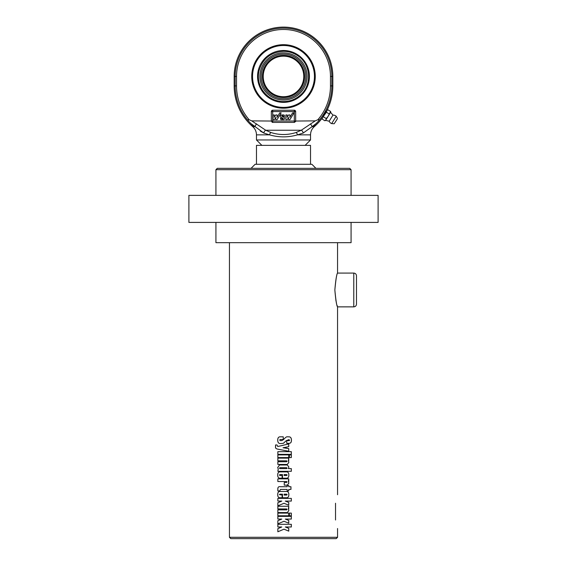 <?xml version="1.0" encoding="UTF-8"?>
<svg xmlns="http://www.w3.org/2000/svg" width="567" height="567" viewBox="0 0 567 567"><rect width="100%" height="100%" fill="white"/><g stroke="black" fill="none" stroke-linecap="round" stroke-linejoin="round"><path stroke-width="0.85" d="M188.896 222.406L378.104 222.406L378.104 195.374L188.896 195.374L188.896 222.406M351.072 169.696L349.726 168.342L217.274 168.342L215.928 169.696L351.072 169.696L351.072 195.374M356.48 289.978L356.48 275.789C356.317 274.144 355.417 273.244 353.78 273.081L353.78 306.867C355.417 306.712 356.317 305.811 356.48 304.167L356.48 289.978M334.849 289.978C335.685 280.112 336.585 274.492 337.549 273.103C336.763 273.684 335.862 279.311 334.849 289.978C335.685 299.837 336.585 305.464 337.549 306.846C336.763 306.265 335.862 300.645 334.849 289.978M335.82 300L336.387 302.636M337.145 305.5L337.365 306.237M283.989 529.181L277.851 531.775L277.88 528.621L281.799 526.984L277.851 526.984L277.88 524.298L291.325 524.298L291.325 526.984L285.3 526.984L288.766 528.345L288.766 531.13L283.996 529.181M285.3 526.984L288.745 528.345L288.745 531.13M291.289 524.298L291.289 526.984M277.851 526.984L277.851 524.298M281.799 526.984L277.851 528.621L277.851 531.775M283.989 521.257L277.851 523.858L277.88 520.697L281.799 519.067L277.851 519.067L277.88 516.381L291.325 516.381L291.325 519.067L285.3 519.067L288.766 520.428L288.766 523.206L283.996 521.257M285.3 519.067L288.745 520.428L288.745 523.206M291.289 516.381L291.289 519.067M277.851 519.067L277.851 516.381M281.799 519.067L277.851 520.697L277.851 523.858M291.289 513.107L291.289 515.793M291.325 515.793L289.376 515.793L289.376 513.107L291.325 513.107L291.325 515.793M288.745 513.107L288.745 515.793M277.88 515.793L277.88 513.107L288.766 513.107L288.766 515.793L277.851 515.793L277.851 513.107M288.412 508.946L288.823 510.619L287.278 512.568L277.851 512.568L277.88 509.882L286.618 509.882L287.122 509.421L286.64 508.946L277.851 508.946L277.88 506.267L288.766 506.267L288.412 508.946L288.844 510.619L287.292 512.568M288.745 506.267L288.745 508.946M277.851 508.946L277.851 506.267M277.851 512.568L277.851 509.882M283.989 503.262L277.851 505.863L277.88 502.709L281.799 501.072L277.851 501.072L277.88 498.386L291.325 498.386L291.325 501.072L285.3 501.072L288.766 502.433L288.766 505.218L283.996 503.262M285.3 501.072L288.745 502.433L288.745 505.218M291.289 498.386L291.289 501.072M277.851 501.072L277.851 498.386M281.799 501.072L277.851 502.709L277.851 505.863M284.11 474.579L284.11 475.493L286.618 475.493L287.157 475.04L286.618 474.579L284.11 474.579L284.11 475.493M286.555 471.893C288.086 471.893 288.851 472.935 288.844 475.018C288.851 477.123 288.114 478.179 286.64 478.179L282.479 478.179L282.479 474.579L279.928 474.579L279.375 475.04L279.928 475.493L282.125 475.493L282.125 478.179L279.914 478.179C278.44 478.179 277.702 477.123 277.702 475.018C277.702 472.935 278.468 471.893 279.999 471.893L286.555 471.893C288.057 471.893 288.823 472.935 288.823 475.018C288.823 477.123 288.086 478.179 286.626 478.179M279.928 478.179C278.461 478.179 277.731 477.123 277.731 475.018C277.731 472.935 278.496 471.893 280.013 471.893M282.479 474.579L282.479 478.179M277.752 440.141C277.752 437.922 278.56 436.817 280.183 436.817L283.238 436.817L283.238 439.51L280.148 439.51L279.687 440.07L280.148 440.609L281.749 440.609L283.479 439.631C285.485 437.433 286.774 436.498 287.334 436.817L288.844 436.817C290.587 436.817 291.452 437.965 291.452 440.247C291.452 442.303 290.665 443.323 289.078 443.323L286.746 443.323L286.746 440.63L289.234 440.63L289.638 440.183L288.844 439.652L286.215 440.708L283.309 443.33L280.41 443.578C278.645 443.578 277.752 442.437 277.752 440.141L277.724 440.141C277.724 437.922 278.539 436.817 280.162 436.817M288.844 439.652L286.229 440.708L283.5 443.231M289.205 440.63L289.602 440.183M288.823 436.817C290.552 436.817 291.417 437.965 291.417 440.247C291.417 442.303 290.63 443.323 289.057 443.323M280.162 440.609L281.756 440.609L283.479 439.631M280.41 443.578C278.617 443.578 277.724 442.437 277.724 440.141M288.745 443.954L288.745 446.64L283.025 447.753L288.745 448.639L288.745 451.254M288.745 448.639L288.766 451.254L277.908 449.177C276.009 448.816 275.222 448.029 275.548 446.817L275.548 444.946L277.001 444.946L277.752 446.498L288.766 443.954L288.766 446.64L283.5 447.831M283.5 450.248L277.936 449.177C276.051 448.816 275.264 448.029 275.583 446.817L275.583 444.946M283.5 447.661L288.766 448.639M277.724 446.498L283.018 445.343M291.289 451.658L291.289 454.344M277.88 454.344L277.88 451.658L291.325 451.658L291.325 454.344L277.851 454.344L277.851 451.658M288.745 454.897L288.745 457.583M277.88 457.583L277.88 454.897L288.766 454.897L288.766 457.583L277.851 457.583L277.851 454.897M291.289 454.897L291.289 457.583M291.325 457.583L289.376 457.583L289.376 454.897L291.325 454.897L291.325 457.583M288.745 458.136L288.745 460.822L288.383 460.822L288.823 462.488L287.278 464.437L277.851 464.437L277.88 461.751L286.618 461.751L287.122 461.29L286.64 460.822L277.851 460.822L277.88 458.136L288.766 458.136L288.412 460.822L288.844 462.488L287.292 464.437M277.851 460.822L277.851 458.136M277.851 464.437L277.851 461.751M279.907 467.69L279.411 468.158L279.907 468.618M279.389 468.158L279.892 468.618L286.675 468.618L287.157 468.158L286.64 467.69L279.892 467.69L279.389 468.158M287.157 468.158L286.661 467.69M291.289 468.618L291.289 471.305M288.823 466.953L288.426 468.618L291.325 468.618L291.325 471.305L277.851 471.305L278.248 469.044L277.731 467.477L279.51 465.004L287.334 465.004L288.844 466.953L288.447 468.618M287.334 465.004L288.844 466.953M278.248 469.044L277.702 467.477L279.488 465.004M277.851 471.305L278.22 469.044M288.412 481.539L288.823 483.197L287.278 485.146L284.251 485.146L284.251 482.46L286.618 482.46L287.122 482L286.64 481.539L277.851 481.539L277.88 478.853L288.766 478.853L288.412 481.539L288.844 483.197L287.292 485.146M288.745 478.853L288.745 481.539M277.851 481.539L277.851 478.853M288.745 485.536L288.745 486.734L290.956 486.734L290.956 489.42L288.745 489.42L288.745 490.866M290.921 486.734L290.921 489.42M288.766 489.42L288.766 490.866L287.157 490.866L287.157 489.42L280.509 489.42L279.694 490.965L277.851 490.965L277.88 489.271C277.731 487.209 278.603 486.366 280.502 486.734L287.157 486.734L287.157 485.536L288.766 485.536L288.766 486.734M277.851 490.965L277.851 489.271C277.702 487.209 278.581 486.366 280.488 486.734M284.11 494.162L284.11 495.069L286.618 495.069L287.157 494.622L286.618 494.162L284.11 494.162L284.11 495.069M286.555 491.476C288.086 491.476 288.851 492.517 288.844 494.601C288.851 496.706 288.114 497.755 286.64 497.755L282.479 497.755L282.479 494.162L279.928 494.162L279.375 494.622L282.125 495.069L282.125 497.755L279.914 497.755C278.44 497.755 277.702 496.706 277.702 494.601C277.702 492.517 278.468 491.476 279.999 491.476L286.555 491.476C288.057 491.476 288.823 492.517 288.823 494.601C288.823 496.706 288.086 497.755 286.626 497.755M279.928 497.755C278.461 497.755 277.731 496.706 277.731 494.601C277.731 492.517 278.496 491.476 280.013 491.476M282.479 494.162L282.479 497.755M337.556 242.676L337.556 273.081L353.78 273.081M353.78 306.867L337.556 306.867L337.556 494.729M335.529 503.234C338.067 492.071 338.067 492.071 335.529 503.234C338.067 492.071 338.067 492.071 335.529 503.234L335.529 520.003C338.067 531.166 338.067 531.166 335.529 520.003M337.556 528.515L337.556 537.296L229.444 537.296L229.444 242.676M229.444 537.296L230.79 538.65L336.21 538.65L337.556 537.296M351.072 222.406L351.072 242.676L215.928 242.676L215.928 222.406M315.932 168.342L311.878 164.288L255.122 164.288L251.068 168.342M256.468 164.288L256.468 145.365L310.532 145.365L310.532 164.288M322.481 117.759L322.162 119.084L322.184 118.241L326.783 110.785L326.386 112.231L322.481 117.759L326.337 111.189M327.804 109.835L326.783 110.785L327.804 109.835M322.162 119.084L324.891 120.771L325.933 119.885L326.252 118.56L328.045 116.462L330.625 111.472L330.604 112.316L332.957 115.122L329.2 121.218A4.394 4.394 0 0 0 331.667 123.606L336.196 116.256A4.394 4.394 0 0 0 332.957 115.122M329.2 121.218L325.635 120.367L330.604 112.316M324.891 120.771L325.635 120.367M326.386 112.231L329.122 113.917M327.896 109.792L330.625 111.472M323.523 116.88L326.252 118.56M337.223 119.084L334.183 123.748L337.223 119.084M322.524 117.653A54.056 54.056 0 0 1 314.246 126.696L313.154 126.696L318.158 121.43A53.043 53.043 0 0 0 331.815 85.9L330.469 85.9A51.696 51.696 0 0 1 317.867 119.729C319.136 119.297 319.228 119.871 318.158 121.43M332.829 85.9L331.815 85.9L331.815 76.446A48.315 48.315 0 0 0 283.5 28.13A48.315 48.315 0 0 0 235.185 76.446L235.185 85.9A53.043 53.043 0 0 0 248.842 121.43L253.846 126.696L252.754 126.696A54.056 54.056 0 0 1 234.171 85.9L234.171 76.446A49.329 49.329 0 0 1 283.5 27.11A49.329 49.329 0 0 1 332.829 76.446L332.829 85.9A54.056 54.056 0 0 1 326.776 110.756L326.798 110.763M315.259 76.446A31.759 31.759 0 0 1 283.5 108.205A31.759 31.759 0 0 1 251.741 76.446A31.759 31.759 0 0 1 283.5 44.68A31.759 31.759 0 0 1 315.259 76.446M305.939 98.913L305.549 99.296M305.166 99.664L300.779 103.088M301.566 102.563L303.395 101.202M304.004 100.692L304.642 100.139M305.145 99.679L305.592 99.253M261.876 145.365L256.468 139.964L310.532 139.964L305.124 145.365M303.203 133.039A2.7 1.708 -118 0 0 301.268 130.247L296.087 132.508C287.696 135.187 279.304 135.187 270.913 132.508A2.7 1.34 109.2 0 0 269.516 134.854C278.836 137.533 288.164 137.533 297.484 134.854L303.203 133.039L312.056 126.71M277.079 117.298L279.715 112.911L281.133 112.911L277.079 119.665L275.782 119.665L275.782 117.334L274.378 119.665L273.025 119.665L273.025 114.938L274.329 114.938L274.329 117.27L275.732 114.938L277.079 114.938L277.079 117.298M280.977 119.665A2.027 2.027 0 0 1 280.459 118.312L281.813 118.312A0.673 0.673 0 0 0 282.486 118.992A0.673 0.673 0 0 0 283.16 118.312L280.729 117.305A2.027 2.027 0 0 1 280.977 114.938L283.996 114.938A2.027 2.027 0 0 1 284.514 116.285L283.16 116.285A0.673 0.673 0 0 0 282.486 115.611A0.673 0.673 0 0 0 281.813 116.285L284.244 117.298A2.027 2.027 0 0 1 283.996 119.665L280.977 119.665M288.568 114.938L289.921 114.938L289.921 117.298L292.558 112.911L293.975 112.911L289.921 119.665L288.617 119.665L288.617 117.334L287.214 119.665L285.867 119.665L285.867 114.938L287.164 114.938L287.164 117.27L288.568 114.938M270.913 132.508L265.732 130.247L251.769 120.884L271.338 121.04L271.338 111.579A1.354 1.354 0 0 1 272.692 110.232L294.308 110.232A1.354 1.354 0 0 1 295.662 111.579L295.662 121.04L315.231 120.877L301.268 130.247L265.732 130.247A2.7 1.708 118 0 0 263.797 133.039L260.225 131.005M295.478 121.721A1.354 1.354 0 0 0 295.662 121.04L294.308 122.394A1.354 1.354 0 0 0 294.599 122.359M272.068 122.245A1.354 1.354 0 0 0 272.692 122.394L271.338 121.04A1.354 1.354 0 0 0 271.373 121.338M295.662 121.04L294.308 121.04L294.308 122.394L272.692 122.394L272.692 111.579L294.308 111.579L294.308 121.04L271.338 121.04M248.842 121.43C247.793 119.871 247.892 119.304 249.133 119.729A51.696 51.696 0 0 1 236.531 85.9L236.531 76.446A46.969 46.969 0 0 1 283.5 29.477A46.969 46.969 0 0 1 330.469 76.446L330.469 85.9M251.769 120.877L249.133 119.729M317.867 119.729L315.231 120.877M250.309 123.11L263.797 133.039L269.516 134.854L256.468 134.854L256.468 139.964M256.567 123.897A2.7 0.461 126.5 0 0 254.916 126.696L253.846 126.696M296.087 132.508A2.7 1.34 70.8 0 1 297.484 134.854L310.532 134.854L310.532 139.964M316.691 123.11L312.084 126.696A2.7 0.461 -126.5 0 0 310.433 123.897M307.066 76.446A23.566 23.566 0 0 0 271.713 56.034A23.566 23.566 0 0 0 271.713 96.851A23.566 23.566 0 0 0 307.066 76.446M282.465 56.197L283.5 56.168A20.27 20.27 0 0 1 301.056 86.581A20.27 20.27 0 0 1 265.944 86.581A20.27 20.27 0 0 1 283.5 56.168M283.5 55.36A21.085 21.085 0 0 0 265.243 86.985A21.085 21.085 0 0 0 301.757 86.985A21.085 21.085 0 0 0 283.5 55.36M305.826 76.446A22.326 22.326 0 0 1 272.337 95.78A22.326 22.326 0 0 1 272.337 57.104A22.326 22.326 0 0 1 305.826 76.446M295.662 111.579L294.308 111.579L294.308 110.232M272.692 110.232L272.692 111.579L271.338 111.579M332.829 76.446L330.469 76.446M234.171 76.446L236.531 76.446M234.171 85.9L236.531 85.9M312.084 126.696L313.154 126.696M283.5 50.506A25.94 25.94 0 0 0 261.04 89.409A25.94 25.94 0 0 0 305.96 89.409A25.94 25.94 0 0 0 283.5 50.506M283.5 45.495A30.951 30.951 0 0 1 310.305 91.918A30.951 30.951 0 0 1 256.695 91.918A30.951 30.951 0 0 1 283.5 45.495M215.928 169.696L215.928 195.374M337.457 118.439L336.196 116.256M334.183 123.748L331.667 123.606M314.246 126.696C311.829 128.879 310.588 131.601 310.532 134.854M256.468 134.854C256.412 131.601 255.171 128.879 252.754 126.696M283.5 51.314C270.75 52.157 262.578 58.706 258.977 70.96C257.574 77.714 258.672 84.029 262.287 89.905C266.788 96.659 273.074 100.515 281.133 101.458C288.312 102.017 294.642 99.962 300.12 95.291C312.346 85.256 311.014 64.085 297.625 55.658C293.352 52.795 288.646 51.349 283.5 51.314"/></g></svg>
